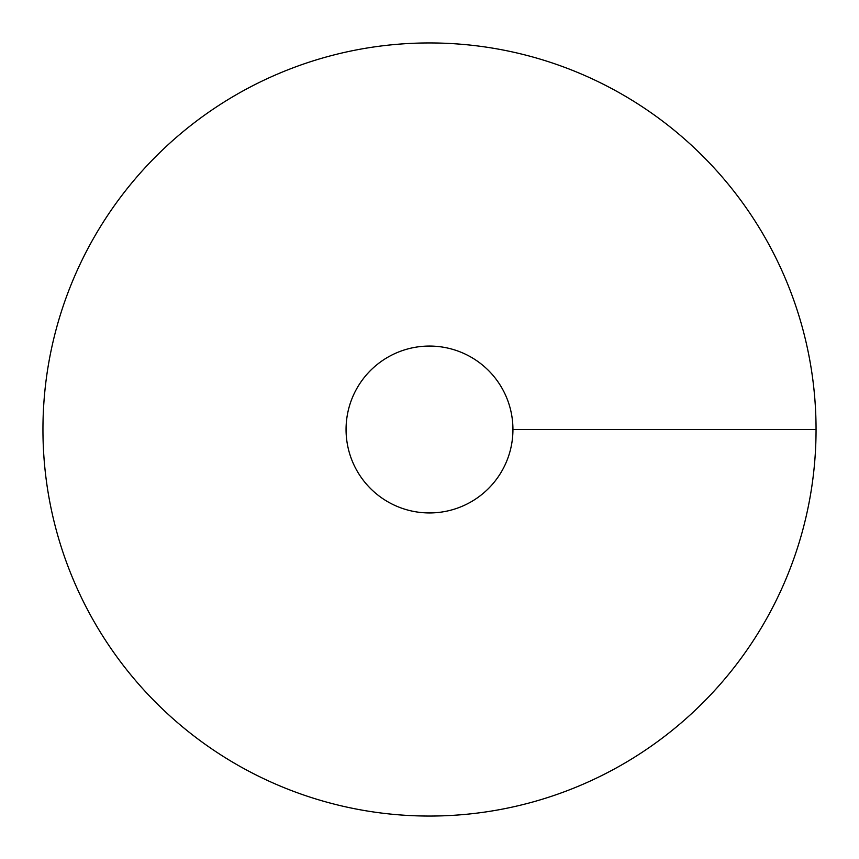 <?xml version="1.0" encoding="UTF-8"?>
<svg xmlns="http://www.w3.org/2000/svg" width="859" height="859" viewBox="0 0 859 859"><rect width="100%" height="100%" fill="white"/><g stroke="black" fill="none" stroke-linecap="round" stroke-linejoin="round"><path stroke-width="1.29" d="M429.5 816.05A386.55 386.55 0 0 0 764.263 236.225A386.55 386.55 0 0 0 94.737 236.225A386.55 386.55 0 0 0 429.5 816.05M429.5 512.941A83.441 83.441 0 0 0 501.763 387.785A83.441 83.441 0 0 0 357.237 387.785A83.441 83.441 0 0 0 429.5 512.941M816.05 429.5L512.941 429.5"/></g></svg>
